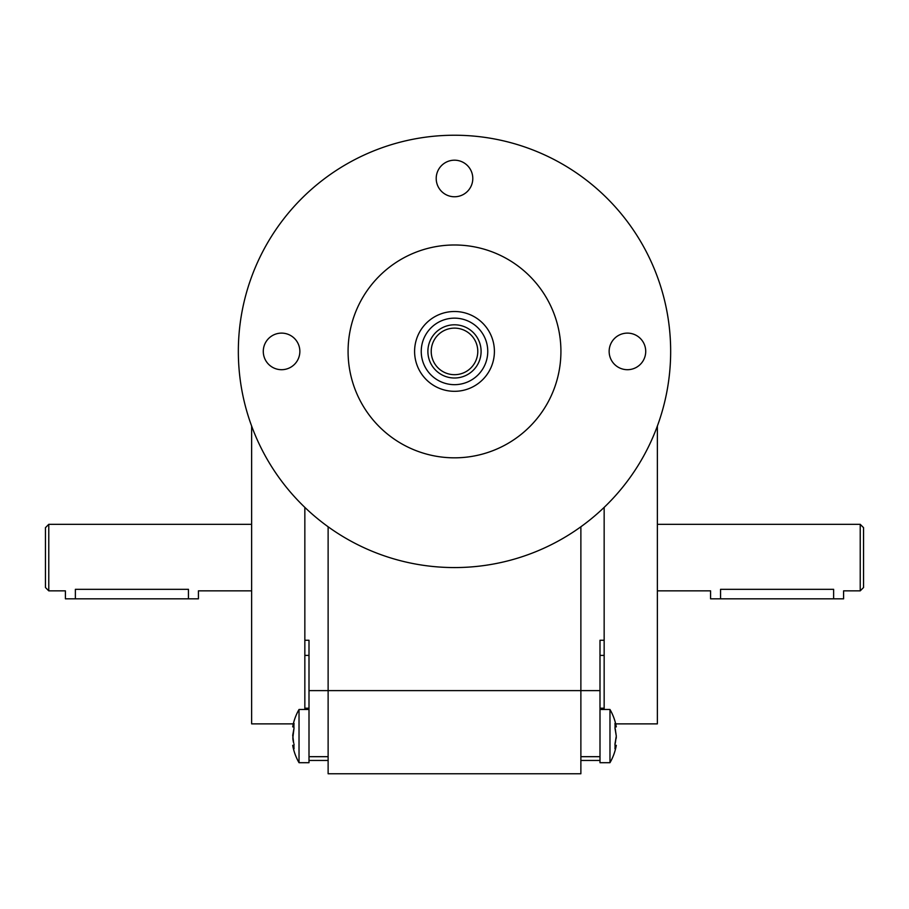 <?xml version="1.0" encoding="UTF-8"?>
<svg xmlns="http://www.w3.org/2000/svg" width="909" height="909" viewBox="0 0 909 909"><rect width="100%" height="100%" fill="white"/><g stroke="black" fill="none" stroke-linecap="round" stroke-linejoin="round"><path stroke-width="1.36" d="M454.5 374.69A23.282 23.282 0 0 0 477.782 351.408A23.282 23.282 0 0 0 454.5 328.126A23.282 23.282 0 0 0 431.218 351.408A23.282 23.282 0 0 0 454.5 374.69M48.779 590.85L48.779 524.334L45.45 527.663L45.45 587.521L48.779 590.85L65.403 590.85L65.403 598.826L198.423 598.826L198.423 590.85L251.634 590.85M75.379 598.826L75.379 589.316C62.516 590.986 62.516 590.986 75.379 589.316L188.447 589.316C201.321 590.986 201.321 590.986 188.447 589.316L188.447 598.826M454.5 324.797A26.6 26.6 0 0 0 427.889 351.408A26.6 26.6 0 0 0 454.5 378.008A26.6 26.6 0 0 0 481.1 351.408A26.6 26.6 0 0 0 454.5 324.797M454.5 318.15A33.258 33.258 0 0 0 421.242 351.408A33.258 33.258 0 0 0 454.5 384.666A33.258 33.258 0 0 0 487.758 351.408A33.258 33.258 0 0 0 454.5 318.15M293.187 725.609L292.891 726.393M251.634 426.071L251.634 723.871L293.323 723.871A53.211 53.211 0 0 0 292.709 726.859L292.721 726.802M294.05 723.439C292.278 727.939 292.278 727.939 294.05 723.439C292.278 727.939 292.278 727.939 294.05 723.439C292.278 727.939 292.278 727.939 294.05 723.439A52.256 37.689 7.2 0 0 294.005 728.2L292.721 735.324L293.675 743.073M293.187 746.573L292.88 745.778M292.789 745.55L293.971 745.221L292.709 745.335A53.211 53.211 0 0 0 299.027 762.696L299.027 709.486A53.211 53.211 0 0 0 292.709 726.859L293.937 726.961M294.05 748.755C292.278 744.255 292.278 744.255 294.05 748.755C292.278 744.255 292.278 744.255 294.05 748.755C292.278 744.255 292.278 744.255 294.05 748.755A52.245 36.803 172.9 0 1 294.05 744.096M294.005 728.2L292.789 738.278M293.425 742.199L293.209 741.289M293.039 740.324L292.891 739.312M454.5 311.503A39.905 39.905 0 0 0 414.595 351.408A39.905 39.905 0 0 0 454.5 391.313A39.905 39.905 0 0 0 494.405 351.408A39.905 39.905 0 0 0 454.5 311.503M304.845 709.486L304.845 640.254L309.003 640.254L309.003 760.458L328.126 760.458M299.027 762.696L309.003 762.696L309.003 760.458M304.845 640.254L304.845 507.392M615.813 725.609L616.12 726.416M616.211 726.643L615.063 726.961L616.291 726.859A53.211 53.211 0 0 0 609.973 709.486L609.973 762.696A53.211 53.211 0 0 0 616.291 745.335L616.279 745.38M614.95 723.439C616.722 727.939 616.722 727.939 614.95 723.439C616.722 727.939 616.722 727.939 614.95 723.439C616.722 727.939 616.722 727.939 614.95 723.439A52.256 37.689 -7.2 0 1 614.995 728.2L615.37 729.257M614.95 748.755C616.722 744.255 616.722 744.255 614.95 748.755C616.722 744.255 616.722 744.255 614.95 748.755C616.722 744.255 616.722 744.255 614.95 748.755A52.245 36.803 -172.9 0 0 614.95 744.096L616.291 736.097L615.268 728.927M614.973 744.062L615.325 743.073M615.325 743.085L616.291 736.097L614.995 728.2M616.211 738.278L616.279 737.085M615.813 746.573L616.109 745.8M454.5 244.987A106.421 106.421 0 0 0 348.079 351.408A106.421 106.421 0 0 0 454.5 457.829A106.421 106.421 0 0 0 560.921 351.408A106.421 106.421 0 0 0 454.5 244.987M328.126 526.788L328.126 690.613L309.003 690.613L328.126 690.613L328.126 773.764L580.874 773.764L580.874 526.788M309.003 756.686L328.126 756.686M472.794 178.471A18.294 18.294 0 0 1 454.5 196.764A18.294 18.294 0 0 1 436.206 178.471A18.294 18.294 0 0 1 454.5 160.189A18.294 18.294 0 0 1 472.794 178.471M645.72 351.408A18.294 18.294 0 0 1 627.426 369.702A18.294 18.294 0 0 1 609.144 351.408A18.294 18.294 0 0 1 627.426 333.114A18.294 18.294 0 0 1 645.72 351.408M299.856 351.408A18.294 18.294 0 0 1 281.563 369.702A18.294 18.294 0 0 1 263.28 351.408A18.294 18.294 0 0 1 281.563 333.114A18.294 18.294 0 0 1 299.856 351.408M454.5 135.236A216.16 216.16 0 0 1 670.66 351.408A216.16 216.16 0 0 1 454.5 567.568A216.16 216.16 0 0 1 238.34 351.408A216.16 216.16 0 0 1 454.5 135.236M580.874 760.458L599.997 760.458L599.997 762.696L609.973 762.696A53.211 53.211 0 0 0 616.291 745.335L615.029 745.221M599.997 760.458L599.997 756.686L580.874 756.686M599.997 756.686L599.997 640.254L604.155 640.254L604.155 709.486M328.126 690.613L599.997 690.613M604.155 507.392L604.155 640.254M615.677 723.871L657.366 723.871L657.366 426.06M657.366 590.85L710.577 590.85L710.577 598.826L843.597 598.826L843.597 590.85L860.221 590.85L860.221 524.334L657.366 524.334M720.553 598.826L720.553 589.316C707.679 590.986 707.679 590.986 720.553 589.316L833.621 589.316C846.484 590.986 846.484 590.986 833.621 589.316L833.621 598.826M860.221 524.334L863.55 527.663L863.55 587.521L860.221 590.85M304.845 708.202L309.003 708.202M304.845 655.4L309.003 655.4M604.155 708.202L599.997 708.202M604.155 655.4L599.997 655.4M48.779 524.334L251.634 524.334M309.003 709.486L299.027 709.486M599.997 709.486L609.973 709.486M599.997 762.696L609.973 762.696"/></g></svg>
